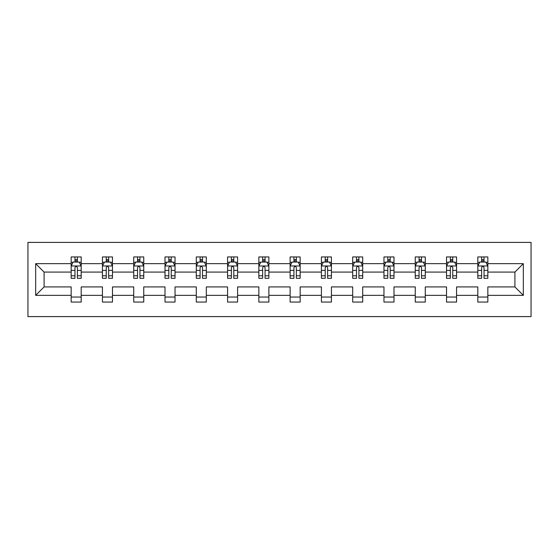 <?xml version="1.0" encoding="UTF-8"?>
<svg xmlns="http://www.w3.org/2000/svg" width="559" height="559" viewBox="0 0 559 559"><rect width="100%" height="100%" fill="white"/><g stroke="black" fill="none" stroke-linecap="round" stroke-linejoin="round"><path stroke-width="0.84" d="M27.95 316.597L531.05 316.597L531.05 242.403L27.95 242.403L27.95 316.597M487.839 295.341L487.839 286.921L514.909 286.921L523.329 295.341L487.839 295.341L487.839 302.056L477.812 302.056L477.812 295.341L456.556 295.341L456.556 302.056L446.529 302.056L446.529 295.341L425.273 295.341L425.273 302.056L415.253 302.056L415.253 295.341L393.997 295.341L393.997 302.056L383.97 302.056L383.97 295.341L362.714 295.341L362.714 302.056L352.687 302.056L352.687 295.341L331.431 295.341L331.431 302.056L321.411 302.056L321.411 295.341L300.155 295.341L300.155 302.056L290.128 302.056L290.128 295.341L268.872 295.341L268.872 302.056L258.845 302.056L258.845 295.341L237.589 295.341L237.589 302.056L227.569 302.056L227.569 295.341L206.313 295.341L206.313 302.056L196.286 302.056L196.286 295.341L175.03 295.341L175.03 302.056L165.003 302.056L165.003 295.341L143.747 295.341L143.747 302.056L133.727 302.056L133.727 295.341L112.471 295.341L112.471 302.056L102.444 302.056L102.444 295.341L81.188 295.341L81.188 302.056L71.161 302.056L71.161 295.341L35.671 295.341L35.671 263.659L71.161 263.659L71.161 256.944L81.188 256.944L81.188 263.659L102.444 263.659L102.444 256.944L112.471 256.944L112.471 263.659L133.727 263.659L133.727 256.944L143.747 256.944L143.747 263.659L165.003 263.659L165.003 256.944L175.03 256.944L175.03 263.659L196.286 263.659L196.286 256.944L206.313 256.944L206.313 263.659L227.569 263.659L227.569 256.944L237.589 256.944L237.589 263.659L258.845 263.659L258.845 256.944L268.872 256.944L268.872 263.659L290.128 263.659L290.128 256.944L300.155 256.944L300.155 263.659L321.411 263.659L321.411 256.944L331.431 256.944L331.431 263.659L352.687 263.659L352.687 256.944L362.714 256.944L362.714 263.659L383.97 263.659L383.97 256.944L393.997 256.944L393.997 263.659L415.253 263.659L415.253 256.944L425.273 256.944L425.273 263.659L446.529 263.659L446.529 256.944L456.556 256.944L456.556 263.659L477.812 263.659L477.812 256.944L487.839 256.944L487.839 263.659L523.329 263.659L523.329 295.341M477.812 263.659L477.812 272.079L456.556 272.079L456.556 263.659M456.556 295.341L456.556 286.921L477.812 286.921L477.812 295.341M446.529 263.659L446.529 272.079L425.273 272.079L425.273 263.659M425.273 295.341L425.273 286.921L446.529 286.921L446.529 295.341M415.253 263.659L415.253 272.079L393.997 272.079L393.997 263.659M393.997 295.341L393.997 286.921L415.253 286.921L415.253 295.341M383.97 263.659L383.97 272.079L362.714 272.079L362.714 263.659M362.714 295.341L362.714 286.921L383.97 286.921L383.97 295.341M352.687 263.659L352.687 272.079L331.431 272.079L331.431 263.659M331.431 295.341L331.431 286.921L352.687 286.921L352.687 295.341M321.411 263.659L321.411 272.079L300.155 272.079L300.155 263.659M300.155 295.341L300.155 286.921L321.411 286.921L321.411 295.341M290.128 263.659L290.128 272.079L268.872 272.079L268.872 263.659M268.872 295.341L268.872 286.921L290.128 286.921L290.128 295.341M258.845 263.659L258.845 272.079L237.589 272.079L237.589 263.659M237.589 295.341L237.589 286.921L258.845 286.921L258.845 295.341M227.569 263.659L227.569 272.079L206.313 272.079L206.313 263.659M206.313 295.341L206.313 286.921L227.569 286.921L227.569 295.341M196.286 263.659L196.286 272.079L175.03 272.079L175.03 263.659M175.03 295.341L175.03 286.921L196.286 286.921L196.286 295.341M165.003 263.659L165.003 272.079L143.747 272.079L143.747 263.659M143.747 295.341L143.747 286.921L165.003 286.921L165.003 295.341M133.727 263.659L133.727 272.079L112.471 272.079L112.471 263.659M112.471 295.341L112.471 286.921L133.727 286.921L133.727 295.341M102.444 263.659L102.444 272.079L81.188 272.079L81.188 263.659M81.188 295.341L81.188 286.921L102.444 286.921L102.444 295.341M71.161 263.659L71.161 272.079L44.091 272.079L44.091 286.921L71.161 286.921L71.161 295.341M35.671 263.659L44.091 272.079M514.909 286.921L514.909 272.079L487.839 272.079L487.839 263.659M481.62 261.954L484.031 261.954M450.344 261.954L452.748 261.954M419.061 261.954L421.465 261.954M387.778 261.954L390.189 261.954M356.502 261.954L358.906 261.954M325.219 261.954L327.623 261.954M293.936 261.954L296.347 261.954M262.653 261.954L265.064 261.954M231.377 261.954L233.781 261.954M200.094 261.954L202.498 261.954M168.811 261.954L171.222 261.954M137.535 261.954L139.939 261.954M106.252 261.954L108.656 261.954M74.969 261.954L77.38 261.954M71.161 297.046L81.188 297.046M102.444 297.046L112.471 297.046M133.727 297.046L143.747 297.046M165.003 297.046L175.03 297.046M196.286 297.046L206.313 297.046M227.569 297.046L237.589 297.046M258.845 297.046L268.872 297.046M290.128 297.046L300.155 297.046M321.411 297.046L331.431 297.046M352.687 297.046L362.714 297.046M383.97 297.046L393.997 297.046M415.253 297.046L425.273 297.046M446.529 297.046L456.556 297.046M477.812 297.046L487.839 297.046M44.091 286.921L35.671 295.341M523.329 263.659L514.909 272.079M77.38 259.551L74.969 259.551M73.047 262.297L71.161 262.297L71.161 256.944L74.969 256.944L74.969 262.052M71.161 275.783L71.161 278.298L74.969 278.298L74.969 275.783L71.161 275.783L71.161 272.079M81.188 272.079L81.188 278.298L77.38 278.298L77.38 267.572C76.576 266.021 75.772 266.021 74.969 267.572L74.969 275.783M79.301 262.297L81.188 262.297L81.188 256.944L77.38 256.944L77.38 262.052M81.188 266.063L79.182 262.052L73.166 262.052L71.161 266.063M108.656 259.551L106.252 259.551M104.33 262.297L102.444 262.297L102.444 256.944L106.252 256.944L106.252 262.052M102.444 275.783L102.444 278.298L106.252 278.298L106.252 275.783L102.444 275.783L102.444 272.079M112.471 272.079L112.471 278.298L108.656 278.298L108.656 267.572C107.859 266.021 107.055 266.021 106.252 267.572L106.252 275.783M110.584 262.297L112.471 262.297L112.471 256.944L108.656 256.944L108.656 262.052M112.471 266.063L110.465 262.052L104.449 262.052L102.444 266.063M139.939 259.551L137.535 259.551M135.606 262.297L133.727 262.297L133.727 256.944L137.535 256.944L137.535 262.052M133.727 275.783L133.727 278.298L137.535 278.298L137.535 275.783L133.727 275.783L133.727 272.079M143.747 272.079L143.747 278.298L139.939 278.298L139.939 267.572C139.135 266.021 138.339 266.021 137.535 267.572L137.535 275.783M141.867 262.297L143.747 262.297L143.747 256.944L139.939 256.944L139.939 262.052M143.747 266.063L141.741 262.052L135.725 262.052L133.727 266.063M171.222 259.551L168.811 259.551M166.889 262.297L165.003 262.297L165.003 256.944L168.811 256.944L168.811 262.052M165.003 275.783L165.003 278.298L168.811 278.298L168.811 275.783L165.003 275.783L165.003 272.079M175.03 272.079L175.03 278.298L171.222 278.298L171.222 267.572C170.418 266.021 169.615 266.021 168.811 267.572L168.811 275.783M173.143 262.297L175.03 262.297L175.03 256.944L171.222 256.944L171.222 262.052M175.03 266.063L173.024 262.052L167.008 262.052L165.003 266.063M202.498 259.551L200.094 259.551M198.172 262.297L196.286 262.297L196.286 256.944L200.094 256.944L200.094 262.052M196.286 275.783L196.286 278.298L200.094 278.298L200.094 275.783L196.286 275.783L196.286 272.079M206.313 272.079L206.313 278.298L202.498 278.298L202.498 267.572C201.701 266.021 200.898 266.021 200.094 267.572L200.094 275.783M204.426 262.297L206.313 262.297L206.313 256.944L202.498 256.944L202.498 262.052M206.313 266.063L204.308 262.052L198.291 262.052L196.286 266.063M233.781 259.551L231.377 259.551M229.449 262.297L227.569 262.297L227.569 256.944L231.377 256.944L231.377 262.052M227.569 275.783L227.569 278.298L231.377 278.298L231.377 275.783L227.569 275.783L227.569 272.079M237.589 272.079L237.589 278.298L233.781 278.298L233.781 267.572C232.984 266.021 232.181 266.021 231.377 267.572L231.377 275.783M235.709 262.297L237.589 262.297L237.589 256.944L233.781 256.944L233.781 262.052M237.589 266.063L235.584 262.052L229.574 262.052L227.569 266.063M265.064 259.551L262.653 259.551M260.732 262.297L258.845 262.297L258.845 256.944L262.653 256.944L262.653 262.052M258.845 275.783L258.845 278.298L262.653 278.298L262.653 275.783L258.845 275.783L258.845 272.079M268.872 272.079L268.872 278.298L265.064 278.298L265.064 267.572C264.26 266.021 263.457 266.021 262.653 267.572L262.653 275.783M266.985 262.297L268.872 262.297L268.872 256.944L265.064 256.944L265.064 262.052M268.872 266.063L266.867 262.052L260.85 262.052L258.845 266.063M296.347 259.551L293.936 259.551M292.015 262.297L290.128 262.297L290.128 256.944L293.936 256.944L293.936 262.052M290.128 275.783L290.128 278.298L293.936 278.298L293.936 275.783L290.128 275.783L290.128 272.079M300.155 272.079L300.155 278.298L296.347 278.298L296.347 267.572C295.543 266.021 294.74 266.021 293.936 267.572L293.936 275.783M298.268 262.297L300.155 262.297L300.155 256.944L296.347 256.944L296.347 262.052M300.155 266.063L298.15 262.052L292.133 262.052L290.128 266.063M327.623 259.551L325.219 259.551M323.291 262.297L321.411 262.297L321.411 256.944L325.219 256.944L325.219 262.052M321.411 275.783L321.411 278.298L325.219 278.298L325.219 275.783L321.411 275.783L321.411 272.079M331.431 272.079L331.431 278.298L327.623 278.298L327.623 267.572C326.826 266.021 326.023 266.021 325.219 267.572L325.219 275.783M329.551 262.297L331.431 262.297L331.431 256.944L327.623 256.944L327.623 262.052M331.431 266.063L329.426 262.052L323.416 262.052L321.411 266.063M358.906 259.551L356.502 259.551M354.574 262.297L352.687 262.297L352.687 256.944L356.502 256.944L356.502 262.052M352.687 275.783L352.687 278.298L356.502 278.298L356.502 275.783L352.687 275.783L352.687 272.079M362.714 272.079L362.714 278.298L358.906 278.298L358.906 267.572C358.102 266.021 357.299 266.021 356.502 267.572L356.502 275.783M360.828 262.297L362.714 262.297L362.714 256.944L358.906 256.944L358.906 262.052M362.714 266.063L360.709 262.052L354.692 262.052L352.687 266.063M390.189 259.551L387.778 259.551M385.857 262.297L383.97 262.297L383.97 256.944L387.778 256.944L387.778 262.052M383.97 275.783L383.97 278.298L387.778 278.298L387.778 275.783L383.97 275.783L383.97 272.079M393.997 272.079L393.997 278.298L390.189 278.298L390.189 267.572C389.385 266.021 388.582 266.021 387.778 267.572L387.778 275.783M392.111 262.297L393.997 262.297L393.997 256.944L390.189 256.944L390.189 262.052M393.997 266.063L391.992 262.052L385.976 262.052L383.97 266.063M421.465 259.551L419.061 259.551M417.133 262.297L415.253 262.297L415.253 256.944L419.061 256.944L419.061 262.052M415.253 275.783L415.253 278.298L419.061 278.298L419.061 275.783L415.253 275.783L415.253 272.079M425.273 272.079L425.273 278.298L421.465 278.298L421.465 267.572C420.668 266.021 419.865 266.021 419.061 267.572L419.061 275.783M423.394 262.297L425.273 262.297L425.273 256.944L421.465 256.944L421.465 262.052M425.273 266.063L423.275 262.052L417.259 262.052L415.253 266.063M452.748 259.551L450.344 259.551M448.416 262.297L446.529 262.297L446.529 256.944L450.344 256.944L450.344 262.052M446.529 275.783L446.529 278.298L450.344 278.298L450.344 275.783L446.529 275.783L446.529 272.079M456.556 272.079L456.556 278.298L452.748 278.298L452.748 267.572C451.945 266.021 451.148 266.021 450.344 267.572L450.344 275.783M454.67 262.297L456.556 262.297L456.556 256.944L452.748 256.944L452.748 262.052M456.556 266.063L454.551 262.052L448.535 262.052L446.529 266.063M484.031 259.551L481.62 259.551M479.699 262.297L477.812 262.297L477.812 256.944L481.62 256.944L481.62 262.052M477.812 275.783L477.812 278.298L481.62 278.298L481.62 275.783L477.812 275.783L477.812 272.079M487.839 272.079L487.839 278.298L484.031 278.298L484.031 267.572C483.228 266.021 482.424 266.021 481.62 267.572L481.62 275.783M485.953 262.297L487.839 262.297L487.839 256.944L484.031 256.944L484.031 262.052M487.839 266.063L485.834 262.052L479.818 262.052L477.812 266.063M81.139 265.965L71.21 265.965M81.188 275.783L77.38 275.783M74.969 270.409L71.161 270.409M81.188 270.409L77.38 270.409M77.38 260.822L74.969 260.822M112.415 265.965L102.493 265.965M112.471 275.783L108.656 275.783M106.252 270.409L102.444 270.409M112.471 270.409L108.656 270.409M108.656 260.822L106.252 260.822M143.698 265.965L133.776 265.965M143.747 275.783L139.939 275.783M137.535 270.409L133.727 270.409M143.747 270.409L139.939 270.409M139.939 260.822L137.535 260.822M174.981 265.965L165.052 265.965M175.03 275.783L171.222 275.783M168.811 270.409L165.003 270.409M175.03 270.409L171.222 270.409M171.222 260.822L168.811 260.822M206.264 265.965L196.335 265.965M206.313 275.783L202.498 275.783M200.094 270.409L196.286 270.409M206.313 270.409L202.498 270.409M202.498 260.822L200.094 260.822M237.54 265.965L227.618 265.965M237.589 275.783L233.781 275.783M231.377 270.409L227.569 270.409M237.589 270.409L233.781 270.409M233.781 260.822L231.377 260.822M268.823 265.965L258.894 265.965M268.872 275.783L265.064 275.783M262.653 270.409L258.845 270.409M268.872 270.409L265.064 270.409M265.064 260.822L262.653 260.822M300.106 265.965L290.177 265.965M300.155 275.783L296.347 275.783M293.936 270.409L290.128 270.409M300.155 270.409L296.347 270.409M296.347 260.822L293.936 260.822M331.382 265.965L321.46 265.965M331.431 275.783L327.623 275.783M325.219 270.409L321.411 270.409M331.431 270.409L327.623 270.409M327.623 260.822L325.219 260.822M362.665 265.965L352.736 265.965M362.714 275.783L358.906 275.783M356.502 270.409L352.687 270.409M362.714 270.409L358.906 270.409M358.906 260.822L356.502 260.822M393.948 265.965L384.019 265.965M393.997 275.783L390.189 275.783M387.778 270.409L383.97 270.409M393.997 270.409L390.189 270.409M390.189 260.822L387.778 260.822M425.224 265.965L415.302 265.965M425.273 275.783L421.465 275.783M419.061 270.409L415.253 270.409M425.273 270.409L421.465 270.409M421.465 260.822L419.061 260.822M456.507 265.965L446.585 265.965M456.556 275.783L452.748 275.783M450.344 270.409L446.529 270.409M456.556 270.409L452.748 270.409M452.748 260.822L450.344 260.822M487.79 265.965L477.861 265.965M487.839 275.783L484.031 275.783M481.62 270.409L477.812 270.409M487.839 270.409L484.031 270.409M484.031 260.822L481.62 260.822"/></g></svg>
